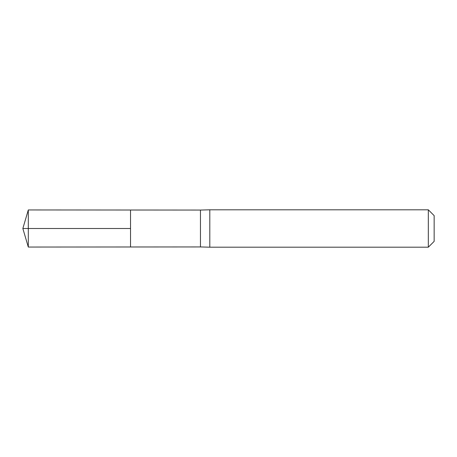 <?xml version="1.0" encoding="UTF-8"?>
<svg xmlns="http://www.w3.org/2000/svg" width="457" height="457" viewBox="0 0 457 457"><rect width="100%" height="100%" fill="white"/><g stroke="black" fill="none" stroke-linecap="round" stroke-linejoin="round"><path stroke-width="0.69" d="M200.457 228.5L200.457 246.94L130.536 246.986L130.536 210.014L28.3 209.952L28.3 247.048L130.536 246.986L130.536 210.014L200.457 210.06L200.457 228.5M200.457 246.94L209.803 247.197L209.803 209.803L200.457 210.06M428.323 209.803L428.323 247.197L434.15 241.37L434.15 215.63L428.323 209.803L209.803 209.803M28.3 247.048L22.85 228.5L130.536 228.5L28.3 228.5M428.323 247.197L209.803 247.197M22.85 228.5L28.3 209.952"/></g></svg>

